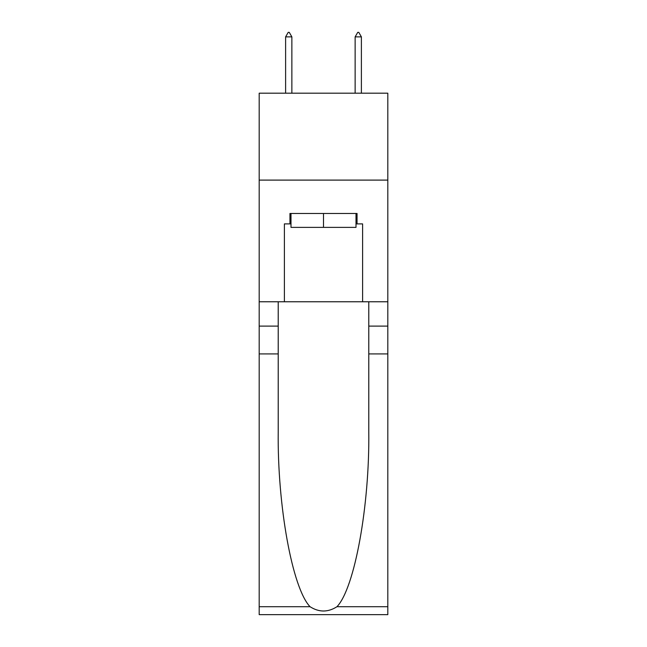 <?xml version="1.0" encoding="UTF-8"?>
<svg xmlns="http://www.w3.org/2000/svg" width="647" height="647" viewBox="0 0 647 647"><rect width="100%" height="100%" fill="white"/><g stroke="black" fill="none" stroke-linecap="round" stroke-linejoin="round"><path stroke-width="0.97" d="M387.812 180.101L387.812 93.184L259.188 93.184L259.188 180.101L387.812 180.101L387.812 301.769L362.611 301.769L362.611 223.902L357.047 223.902L357.047 213.47L289.953 213.47L289.953 223.902L290.996 223.902M356.004 213.47L356.004 227.38L290.996 227.38L290.996 213.47M323.5 213.47L323.5 227.38M336.95 606.716L387.812 606.716L387.812 614.65L259.188 614.65L259.188 353.917L278.218 353.917L278.218 431.436C277.296 505.525 292.323 588.293 310.05 606.716C319.011 612.434 327.972 612.434 336.95 606.716C354.677 588.293 369.704 505.525 368.782 431.436L368.782 301.769M368.782 353.917L387.812 353.917L387.812 301.769M259.188 353.917L259.188 180.101M278.218 301.769L278.218 353.917M387.812 606.716L387.812 353.917M259.188 301.769L284.389 301.769L284.389 223.902L289.953 223.902M284.389 301.769L362.611 301.769M356.004 223.902L357.047 223.902M291.862 36.871L289.258 32.35L288.214 32.35L285.61 36.871L291.862 36.871L291.862 93.184M285.61 36.871L285.61 93.184M357.742 32.35L358.786 32.35L361.39 36.871L355.138 36.871L357.742 32.35M361.39 93.184L361.39 36.871M355.138 93.184L355.138 36.871M368.782 326.104L387.812 326.104M278.218 326.104L259.188 326.104M259.188 606.716L310.05 606.716"/></g></svg>
